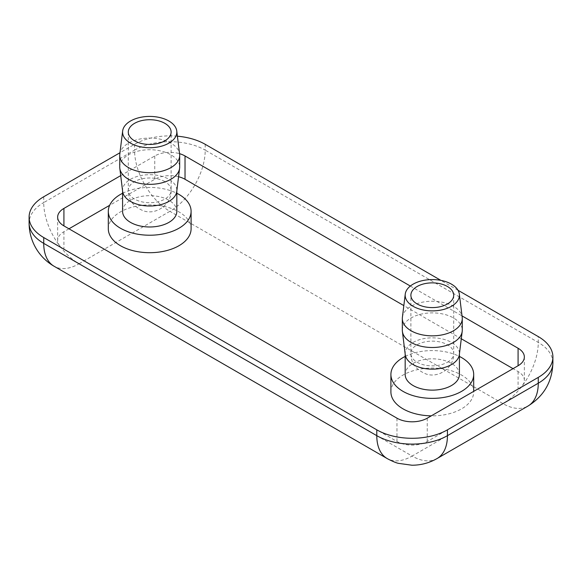 <?xml version="1.0" encoding="UTF-8"?>
<svg xmlns="http://www.w3.org/2000/svg" width="582" height="582" viewBox="0 0 582 582"><rect width="100%" height="100%" fill="white"/><g stroke="black" fill="none" stroke-linecap="round" stroke-linejoin="round"><path stroke-width="0.44" stroke-dasharray="2.91 2.18" d="M108.31 228.806A41.395 23.898 180 0 1 120.438 211.906A41.395 23.898 180 0 1 165.543 206.726A41.395 23.898 180 0 1 191.092 228.806M390.908 391.962A41.395 23.898 180 0 1 403.028 375.063A41.395 23.898 180 0 1 448.133 369.883A41.395 23.898 180 0 1 473.69 391.962A41.395 23.898 180 0 1 461.562 408.855A41.395 23.898 180 0 1 431.284 415.846M122.584 211.324A27.121 15.656 180 0 1 130.528 200.252A27.121 15.656 180 0 1 160.079 196.862A27.121 15.656 180 0 1 176.826 211.324M122.657 191.456A27.121 15.656 180 0 1 122.584 190.35A27.121 15.656 180 0 1 130.528 179.278A27.121 15.656 180 0 1 160.079 175.88A27.121 15.656 180 0 1 176.826 190.35A27.121 15.656 180 0 1 176.753 191.456M405.247 354.605A27.121 15.656 180 0 1 405.174 353.5A27.121 15.656 180 0 1 413.118 342.427A27.121 15.656 180 0 1 442.676 339.037A27.121 15.656 180 0 1 459.416 353.5A27.121 15.656 180 0 1 459.344 354.605M459.416 374.481A27.121 15.656 0 0 0 442.676 360.011A27.121 15.656 0 0 0 413.118 363.408A27.121 15.656 0 0 0 405.174 374.481M119.732 167.041A29.973 17.307 180 0 1 128.513 154.805A29.973 17.307 180 0 1 161.178 151.051A29.973 17.307 180 0 1 179.678 167.041M402.322 330.19A29.973 17.307 180 0 1 411.103 317.954A29.973 17.307 180 0 1 443.768 314.207A29.973 17.307 180 0 1 462.268 330.19M119.805 154.165A29.973 17.307 180 0 1 128.513 143.15A29.973 17.307 180 0 1 160.188 139.171A29.973 17.307 180 0 1 179.605 154.165M402.395 317.314A29.973 17.307 180 0 1 411.103 306.299A29.973 17.307 180 0 1 442.778 302.327A29.973 17.307 180 0 1 462.195 317.314M68.967 228.806L63.918 231.716A21.41 12.36 0 0 0 57.647 240.461A21.41 12.36 0 0 0 63.918 249.198L396.975 441.491A21.41 12.36 0 0 0 427.253 441.491L518.082 389.045A21.41 12.36 0 0 0 524.353 380.308A21.41 12.36 0 0 0 518.082 371.563L513.033 368.653M461.293 338.775L403.835 305.608M178.565 176.717A21.41 12.36 0 0 0 154.747 179.278L109.642 205.322M122.584 193.268A41.395 23.898 180 0 1 176.826 193.268M405.174 356.424A41.395 23.898 180 0 1 459.416 356.424M120.707 175.626L154.747 155.969A21.41 12.36 180 0 1 179.54 153.677M410.332 286.046L462.021 315.888M458.019 290.273L440.887 280.378M177.394 136.195A49.957 28.838 0 0 0 134.566 144.314L119.979 152.739M43.73 196.76L43.73 202.587A49.957 28.838 0 0 0 29.1 222.979M205.213 144.314L205.213 150.141A49.957 28.838 0 0 0 134.566 150.141A49.957 28.845 -120 0 0 169.886 211.324L79.057 263.77L412.114 456.055L502.943 403.61A49.957 28.845 -120 0 0 527.925 406.091M552.9 362.826A49.957 28.838 0 0 0 538.27 342.427L205.213 150.141A49.957 28.845 -60 0 1 169.886 211.324L502.943 403.61A49.957 28.845 -60 0 0 538.27 342.427L538.27 336.6M437.089 458.529A49.957 28.845 60 0 1 412.114 456.055A49.957 28.845 120 0 1 387.139 458.529L387.132 458.529M134.566 144.314L134.566 150.141L43.73 202.587A49.957 28.845 -120 0 0 79.057 263.77A49.957 28.845 120 0 1 54.075 266.243M164.844 181.606A21.41 12.36 -0 0 0 134.566 181.606A21.41 12.36 -0 0 0 128.295 190.35A21.41 12.36 -0 0 0 134.566 199.088A21.41 12.36 -0 0 0 164.844 199.088A21.41 12.36 -0 0 0 171.115 190.35A21.41 12.36 -0 0 0 164.844 181.606M447.434 362.244A21.41 12.36 0 0 0 453.705 353.5A21.41 12.36 0 0 0 447.434 344.762A21.41 12.36 0 0 0 417.156 344.762A21.41 12.36 0 0 0 410.885 353.5A21.41 12.36 0 0 0 417.156 362.244A21.41 12.36 0 0 0 447.434 362.244M518.082 371.563L518.082 389.045M427.253 418.182L427.253 441.491M396.975 418.182L396.975 441.491M63.918 231.716L63.918 249.198M154.747 155.969L154.747 179.278M122.584 190.903L122.584 190.35M405.174 353.5L405.174 354.052M128.295 132.078L128.295 190.35C128.2 199.699 133.191 206.501 143.267 210.771C156.485 215.595 171.799 203.867 171.115 190.35L171.115 132.078M453.705 295.234L453.705 353.5C454.397 367.024 439.083 378.744 425.864 373.92C415.781 369.657 410.79 362.848 410.885 353.5L410.885 295.234M473.69 391.366L473.69 391.962M524.353 356.999L524.353 380.308M57.647 217.151L57.647 240.461M176.826 190.903L176.826 190.35M459.416 353.5L459.416 354.052"/><path stroke-width="0.87" d="M119.979 152.739L43.73 196.76A49.957 28.838 0 0 0 29.1 217.151L29.1 222.979A49.957 28.838 0 0 0 43.73 243.371A49.957 28.845 120 0 0 54.075 266.243L387.132 458.529A49.957 28.845 120 0 0 387.139 458.529A49.957 28.845 120 0 1 376.787 435.663A49.957 28.838 0 0 0 447.434 435.663A49.957 28.845 60 0 1 437.089 458.529L527.925 406.091A49.957 28.845 -120 0 0 538.27 383.218A49.957 28.838 0 0 0 552.9 362.826C552.274 381.69 543.952 396.116 527.925 406.091M29.1 222.979A49.957 49.957 0 0 0 54.075 266.243M176.826 193.268A41.395 23.898 180 0 1 191.092 211.324L191.092 228.806A41.395 23.898 180 0 1 178.972 245.706A41.395 23.898 180 0 1 133.867 250.886A41.395 23.898 180 0 1 108.31 228.806L108.31 211.324A41.395 23.898 180 0 1 120.438 194.424A41.395 23.898 180 0 1 122.584 193.268M191.092 211.324A41.395 23.898 180 0 1 178.972 228.224A41.395 23.898 180 0 1 133.867 233.404A41.395 23.898 180 0 1 108.31 211.324M459.416 356.424A41.395 23.898 180 0 1 473.69 374.481A41.395 23.898 180 0 1 461.562 391.373A41.395 23.898 180 0 1 416.457 396.553A41.395 23.898 180 0 1 390.908 374.481A41.395 23.898 180 0 1 403.028 357.581A41.395 23.898 180 0 1 405.174 356.424M431.284 415.846A41.395 23.898 180 0 1 390.908 391.962L390.908 374.481M176.826 190.903L176.826 211.324A27.121 15.656 180 0 1 168.882 222.397A27.121 15.656 180 0 1 139.324 225.787A27.121 15.656 180 0 1 122.584 211.324L122.584 190.903M176.753 130.972L179.605 154.165A29.973 17.307 180 0 1 179.678 155.387L179.678 167.041A29.973 17.307 180 0 1 179.605 168.263L176.753 191.456A27.121 15.656 180 0 1 168.882 201.416A27.121 15.656 180 0 1 140.218 205.017A27.121 15.656 180 0 1 122.657 191.456L119.805 168.263A29.973 17.307 180 0 1 119.732 167.041L119.732 155.387A29.973 17.307 180 0 1 119.805 154.165L122.657 130.972A27.121 15.656 180 0 1 130.528 121.005A27.121 15.656 180 0 1 159.192 117.411A27.121 15.656 180 0 1 176.753 130.972A27.121 15.656 180 0 1 168.882 143.15A27.121 15.656 180 0 1 138.443 146.322A27.121 15.656 180 0 1 122.657 130.972M459.344 294.121L462.195 317.314A29.973 17.307 180 0 1 462.268 318.536L462.268 330.19A29.973 17.307 180 0 1 462.195 331.42L459.344 354.605A27.121 15.656 180 0 1 451.472 364.572A27.121 15.656 180 0 1 422.808 368.166A27.121 15.656 180 0 1 405.247 354.605L402.395 331.42A29.973 17.307 180 0 1 402.322 330.19L402.322 318.536A29.973 17.307 180 0 1 402.395 317.314L405.247 294.121A27.121 15.656 180 0 1 413.118 284.162A27.121 15.656 180 0 1 441.782 280.56A27.121 15.656 180 0 1 459.344 294.121A27.121 15.656 180 0 1 451.472 306.299A27.121 15.656 180 0 1 421.041 309.478A27.121 15.656 180 0 1 405.247 294.121M405.174 354.052L405.174 374.481A27.121 15.656 0 0 0 421.921 388.943A27.121 15.656 0 0 0 451.472 385.546A27.121 15.656 0 0 0 459.416 374.481L459.416 354.052M179.605 168.263A29.973 17.307 180 0 1 170.897 179.278A29.973 17.307 180 0 1 139.222 183.25A29.973 17.307 180 0 1 119.805 168.263M462.195 331.42A29.973 17.307 180 0 1 453.487 342.427A29.973 17.307 180 0 1 421.812 346.406A29.973 17.307 180 0 1 402.395 331.42M179.678 155.387A29.973 17.307 180 0 1 170.897 167.623A29.973 17.307 180 0 1 138.232 171.377A29.973 17.307 180 0 1 119.732 155.387M462.268 318.536A29.973 17.307 180 0 1 453.487 330.772A29.973 17.307 180 0 1 420.822 334.526A29.973 17.307 180 0 1 402.322 318.536M134.566 123.34A21.41 12.36 180 0 1 157.897 120.656A21.41 12.36 180 0 1 171.115 132.078A21.41 12.36 180 0 1 164.844 140.815A21.41 12.36 180 0 1 141.513 143.499A21.41 12.36 180 0 1 128.295 132.078A21.41 12.36 180 0 1 134.566 123.34M447.434 303.971A21.41 12.36 0 0 0 453.705 295.234A21.41 12.36 0 0 0 440.487 283.812A21.41 12.36 0 0 0 417.156 286.49A21.41 12.36 0 0 0 410.885 295.234A21.41 12.36 0 0 0 424.103 306.649A21.41 12.36 0 0 0 447.434 303.971M513.033 368.653L461.293 338.775M403.835 305.608L185.025 179.278A21.41 12.36 0 0 0 178.565 176.717M109.642 205.322L68.967 228.806M462.021 315.888L518.082 348.254A21.41 12.36 180 0 1 524.353 356.999A21.41 12.36 180 0 1 518.082 365.736L427.253 418.182A21.41 12.36 180 0 1 396.975 418.182L63.918 225.889A21.41 12.36 180 0 1 57.647 217.151A21.41 12.36 180 0 1 63.918 208.414L120.707 175.626M179.54 153.677A21.41 12.36 180 0 1 185.025 155.969L410.332 286.046M29.1 217.151A49.957 28.838 0 0 0 43.73 237.543L376.787 429.836A49.957 28.838 0 0 0 447.434 429.836L538.27 377.391A49.957 28.838 0 0 0 552.9 356.999A49.957 28.838 0 0 0 538.27 336.6L458.019 290.273M440.887 280.378L205.213 144.314A49.957 28.838 0 0 0 177.394 136.195M518.082 365.736L518.082 348.254M63.918 208.414L63.918 225.889M185.025 155.969L185.025 179.278M447.434 429.836L447.434 435.663L538.27 383.218L538.27 377.391M376.787 429.836L376.787 435.663L43.73 243.371L43.73 237.543M473.69 374.481L473.69 391.366M552.9 356.999L552.9 362.826M437.089 458.529C429.298 462.981 420.91 465.214 411.932 465.222L398.626 463.367C394.56 462.705 385.328 457.59 387.132 458.529"/></g></svg>
